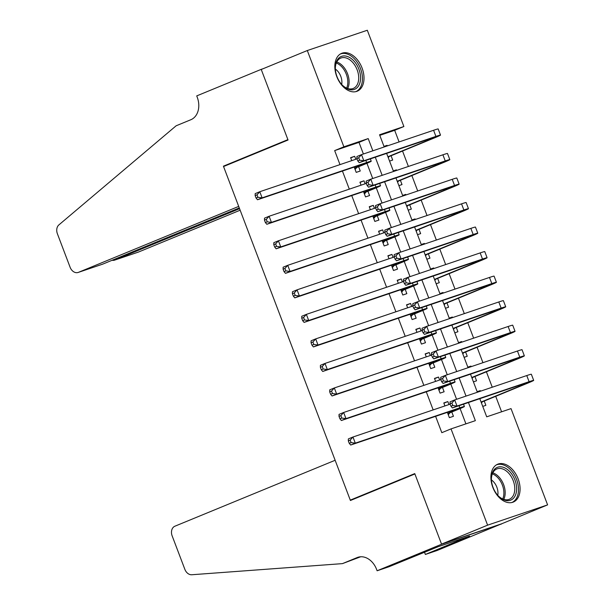<?xml version="1.0" encoding="UTF-8"?>
<svg xmlns="http://www.w3.org/2000/svg" width="605" height="605" viewBox="0 0 605 605"><rect width="100%" height="100%" fill="white"/><g stroke="black" fill="none" stroke-linecap="round" stroke-linejoin="round"><path stroke-width="0.91" d="M492.841 487.411A20.479 13.34 -112.4 0 1 497.696 464.201A20.479 13.34 -112.4 0 1 518.137 478.858A20.479 13.34 -112.4 0 1 513.282 502.074A20.479 13.34 -112.4 0 1 492.841 487.411M336.766 76.555A20.479 13.34 -112.4 0 1 341.628 53.346A20.479 13.34 -112.4 0 1 362.07 68.002A20.479 13.34 -112.4 0 1 357.207 91.211A20.479 13.34 -112.4 0 1 336.766 76.555M377.119 570.772L441.589 544.235L414.894 473.965L350.424 500.494L335.14 460.269L174.875 526.221A7.873 5.974 -108.7 0 0 172.145 535.856L184.858 569.335A7.873 5.974 -108.7 0 0 191.777 574.75L342.453 563.626L357.184 557.56A18.377 13.93 71.3 0 1 357.827 557.318A18.377 13.93 71.3 0 1 376.605 569.418L377.119 570.772L388.871 566.794L438.262 546.663L469.563 536.083L425.36 554.46L437.12 550.489L501.553 523.832L441.544 544.114L414.758 473.594L350.28 500.131L223.563 166.534L288.041 140.005L261.247 69.484L307.302 50.533L367.311 30.25L403.883 126.528L379.554 134.749L384.198 146.962M399.081 141.933L394.672 130.317L403.883 126.528M501.59 411.793L495.714 396.32M492.258 387.223L486.397 371.788M482.941 362.69L477.08 347.262M473.624 338.165L467.763 322.73M464.307 313.632L458.446 298.204M454.99 289.107L449.129 273.672M445.673 264.574L439.805 249.147M436.349 240.049L430.488 224.614M427.032 215.516L421.171 200.089M417.715 190.991L411.854 175.563M408.398 166.466L402.537 151.031M479.81 398.687L486.707 416.83L511.028 408.609L547.601 504.88L487.6 525.163L451.027 428.892L475.356 420.664L468.459 402.522M501.553 523.832L547.601 504.88M448.978 404.556L447.844 401.576L443.79 402.953L444.925 405.932M447.367 412.36L449.379 417.669L453.432 416.3L451.806 412.005M439.661 380.031L438.527 377.051L434.473 378.42L435.608 381.4M438.05 387.835L440.062 393.137L444.115 391.768L442.489 387.472M430.344 355.498L429.21 352.518L425.156 353.895L426.291 356.874M428.733 363.302L430.745 368.611L434.798 367.243L433.172 362.947M421.027 330.973L419.893 327.993L415.839 329.362L416.966 332.342M419.416 338.777L421.428 344.079L425.481 342.71L423.855 338.414M411.702 306.44L410.576 303.468L406.522 304.837L407.649 307.816M410.092 314.245L412.111 319.553L416.164 318.185L414.531 313.889M402.386 281.915L401.259 278.935L397.205 280.304L398.332 283.284M400.775 289.719L402.794 295.021L406.847 293.652L405.214 289.364M393.068 257.39L391.942 254.41L387.888 255.779L389.015 258.759M391.458 265.187L393.477 270.495L397.53 269.127L395.897 264.831M383.751 232.857L382.625 229.877L378.571 231.246L379.698 234.226M382.141 240.661L384.16 245.963L388.213 244.594L386.58 240.306M374.435 208.332L373.308 205.352L369.247 206.721L370.381 209.701M372.824 216.129L374.843 221.438L378.896 220.069L377.263 215.773M365.118 183.799L363.983 180.819L359.93 182.188L361.064 185.168M363.507 191.603L365.526 196.905L369.579 195.536L367.946 191.248M384.046 146.584L387.102 145.329L387.321 145.911M389.567 161.104L392.698 160.045L391.064 155.75M393.371 171.117L396.419 169.854L396.646 170.436M398.884 185.629L402.015 184.57L400.381 180.282M402.688 195.642L405.736 194.387L405.963 194.969M408.201 210.162L411.332 209.103L409.698 204.808M412.005 220.175L415.06 218.912L415.28 219.494M417.518 234.687L420.649 233.628L419.015 229.34M421.322 244.7L424.377 243.444L424.597 244.019M426.835 259.22L429.966 258.161L428.332 253.866M430.639 269.233L433.694 267.97L433.914 268.552M436.152 283.745L439.283 282.686L437.649 278.398M439.956 293.758L443.011 292.502L443.231 293.077M445.469 308.278L448.6 307.219L446.966 302.923M449.273 318.283L452.328 317.028L452.548 317.61M454.786 332.803L457.917 331.744L456.291 327.456M458.59 342.816L461.645 341.56L461.865 342.135M464.103 357.336L467.234 356.277L465.608 351.981M467.907 367.341L470.962 366.085L471.182 366.668M473.42 381.861L476.551 380.802L474.925 376.514M394.672 130.317L379.781 135.346M383.971 146.387L387.102 145.329M393.295 170.912L396.419 169.854M402.612 195.445L405.736 194.387M411.929 219.97L415.06 218.912M421.246 244.503L424.377 243.444M430.563 269.028L433.694 267.97M439.88 293.561L443.011 292.502M449.197 318.086L452.328 317.028M458.514 342.619L461.645 341.56M467.831 367.144L470.962 366.085M477.148 391.677L480.279 390.618L480.499 391.193M482.737 406.394L485.868 405.335L484.242 401.039M363.401 153.995L358.992 142.379L334.663 150.6L339.987 164.613M342.43 171.049L349.304 189.146M351.747 195.574L358.621 213.671M361.064 220.107L367.938 238.204M370.381 244.632L377.255 262.729M379.706 269.165L386.58 287.262M389.023 293.69L395.897 311.787M398.34 318.222L405.214 336.32M407.657 342.748L414.531 360.845M416.974 367.28L423.848 385.377M426.291 391.806L433.165 409.903M435.608 416.338L441.816 432.681L451.027 428.892M465.918 423.855L460.11 408.579M456.578 399.285L450.793 384.046M447.261 374.752L441.476 359.521M437.944 350.227L432.159 334.988M428.627 325.694L422.842 310.463M419.31 301.169L413.525 285.931M409.993 276.636L404.208 261.405M400.676 252.111L394.883 236.873M391.359 227.578L385.566 212.347M382.042 203.053L376.249 187.815M372.718 178.52L366.933 163.289M355.8 159.274L354.666 156.294L350.613 157.663L351.747 160.643M354.19 167.071L356.209 172.38L360.262 171.011L358.629 166.715M350.28 500.131L356.073 498.172M441.544 544.114L487.6 525.163M334.663 150.6L343.874 146.811L307.302 50.533M372.839 150.804L368.203 138.583L343.874 146.811M466.016 396.094L459.142 377.996M456.699 371.561L449.825 353.464M447.382 347.036L440.508 328.938M438.065 322.503L431.191 304.406M428.748 297.978L421.874 279.881M419.431 273.445L412.557 255.348M410.114 248.92L403.24 230.823M400.797 224.387L393.923 206.29M391.48 199.862L384.606 181.765M382.156 175.329L375.289 157.232M386.64 153.398L393.515 171.495M395.957 177.923L402.832 196.02M405.274 202.456L412.149 220.553M414.591 226.981L421.466 245.078M423.908 251.514L430.783 269.611M433.225 276.039L440.1 294.136M442.542 300.572L449.417 318.669M451.859 325.097L458.734 343.194M461.176 349.63L468.051 367.727M470.493 374.155L477.368 392.252M358.992 142.379L368.203 138.583M350.711 157.92L354.666 156.294M477.224 391.874L480.279 390.618M360.028 182.445L363.983 180.819M369.345 206.978L373.308 205.352M378.662 231.503L382.625 229.877M387.986 256.036L391.942 254.41M397.303 280.561L401.259 278.935M406.62 305.094L410.576 303.468M415.938 329.619L419.893 327.993M425.255 354.152L429.21 352.518M434.571 378.677L438.527 377.051M443.889 403.21L447.844 401.576M354.575 168.084L360.928 165.475A13.128 0.416 159.2 0 0 365.095 163.554A13.128 0.416 159.2 0 0 362.032 164.424L257.511 199.756L256.081 198.054L257.927 197.298L256.996 194.848L255.151 195.604L256.081 198.054M255.151 195.604L255.181 193.623L259.787 191.725L262.116 197.858L366.638 162.526A19.693 0.628 -20.8 0 1 371.228 161.217A19.693 0.628 -20.8 0 1 364.981 164.099L356.776 167.479L355.105 169.476M256.996 194.848L259.787 191.725L356.995 158.865M257.927 197.298L262.116 197.858L257.511 199.756M354.621 168.205L356.776 167.479M356.867 158.518L357.797 160.968L359.642 160.212L358.704 157.761L356.867 158.518L356.897 156.529L361.503 154.638L363.832 160.771L435.918 136.405A19.693 0.628 -20.8 0 1 440.508 135.096A19.693 0.628 -20.8 0 1 434.261 137.978L389.212 156.513L388.259 157.655M387.911 156.755L430.208 139.347A13.128 0.416 159.2 0 0 434.367 137.426A13.128 0.416 159.2 0 0 431.312 138.295L359.226 162.662L357.797 160.968M358.704 157.761L361.503 154.638L433.588 130.272A19.693 0.628 -20.8 0 1 438.179 128.963L440.508 135.096M359.642 160.212L363.832 160.771L359.226 162.662M387.979 156.929L389.212 156.513M341.606 84.367A17.719 11.54 -112.4 0 1 335.321 68.252A17.719 11.54 -112.4 0 1 341.507 56.378A17.719 11.54 -112.4 0 1 354.28 61.4A17.719 11.54 -112.4 0 1 359.045 85.04A17.719 11.54 -112.4 0 1 342.241 85.063A17.719 11.54 -112.4 0 1 341.606 84.367M341.991 84.791A16.411 10.686 67.6 0 0 353.267 88.436A16.411 10.686 67.6 0 0 352.889 62.633A16.411 10.686 67.6 0 0 340.781 58.088A16.411 10.686 67.6 0 0 335.336 68.615M341.681 84.45A11.684 7.608 67.6 0 0 337.756 71.231A11.684 7.608 67.6 0 0 335.359 69.076M355.763 91.665A20.343 13.249 67.6 0 0 355.218 59.698A20.343 13.249 67.6 0 0 340.282 54.042M497.681 495.223A17.719 11.54 -112.4 0 1 491.396 479.107A17.719 11.54 -112.4 0 1 497.582 467.234A17.719 11.54 -112.4 0 1 510.348 472.263A17.719 11.54 -112.4 0 1 515.112 495.896A17.719 11.54 -112.4 0 1 498.316 495.918A17.719 11.54 -112.4 0 1 497.681 495.223M498.059 495.654A16.411 10.686 67.6 0 0 509.334 499.291A16.411 10.686 67.6 0 0 508.956 473.488A16.411 10.686 67.6 0 0 496.849 468.951A16.411 10.686 67.6 0 0 491.404 479.478M497.756 495.306A11.684 7.608 67.6 0 0 493.824 482.087A11.684 7.608 67.6 0 0 491.426 479.931M511.838 502.528A20.343 13.249 67.6 0 0 511.286 470.561A20.343 13.249 67.6 0 0 496.35 464.897M102.684 264.151L78.166 272.447A7.873 5.974 -108.7 0 1 70.112 267.266L57.399 233.78A7.873 5.974 -108.7 0 1 58.882 224.909L176.131 125.787L190.87 119.722A18.377 13.93 -108.7 0 0 197.238 97.246L196.731 95.892L261.201 69.363L287.897 139.634L223.419 166.171L238.703 206.396L78.438 272.348L102.684 264.151L239.285 207.938M263.13 68.713L261.201 69.363M229.212 164.212L223.419 166.171M239.565 208.672L114.194 260.263L138.439 252.066A7.873 5.974 71.3 0 1 138.167 252.164L113.929 260.362L113.921 259.53M240.155 210.207L138.439 252.066M111.963 260.332L113.929 260.362M342.453 563.626L360.678 556.774M441.589 544.235L501.598 523.953M424.483 552.146L425.36 554.46M363.892 192.617L370.245 190A13.128 0.416 159.2 0 0 374.412 188.079A13.128 0.416 159.2 0 0 371.349 188.949L266.828 224.281L265.398 222.587L267.244 221.831L266.313 219.373L264.468 220.137L265.398 222.587M264.468 220.137L264.498 218.148L269.104 216.257L271.433 222.39L375.955 187.058A19.693 0.628 -20.8 0 1 380.545 185.75A19.693 0.628 -20.8 0 1 374.298 188.631L366.093 192.012L364.422 194.008M266.313 219.373L269.104 216.257L366.32 183.398M267.244 221.831L271.433 222.39L266.828 224.281M363.938 192.738L366.093 192.012M373.209 217.142L379.562 214.533A13.128 0.416 159.2 0 0 383.729 212.612A13.128 0.416 159.2 0 0 380.666 213.482L276.145 248.814L274.723 247.112L276.561 246.356L275.63 243.906L273.785 244.662L274.723 247.112M273.785 244.662L273.815 242.681L278.421 240.782L280.75 246.916L385.272 211.584A19.693 0.628 -20.8 0 1 389.862 210.275A19.693 0.628 -20.8 0 1 383.623 213.157L375.41 216.537L373.739 218.534M275.63 243.906L278.421 240.782L375.637 207.923M276.561 246.356L280.75 246.916L276.145 248.814M373.255 217.263L375.41 216.537M382.526 241.675L388.886 239.058A13.128 0.416 159.2 0 0 393.046 237.137A13.128 0.416 159.2 0 0 389.983 238.007L285.462 273.339L284.04 271.645L285.878 270.889L284.947 268.431L283.102 269.195L284.04 271.645M283.102 269.195L283.132 267.206L287.738 265.315L290.067 271.448L394.589 236.116A19.693 0.628 -20.8 0 1 399.179 234.808A19.693 0.628 -20.8 0 1 392.94 237.689L384.727 241.062L383.056 243.059M284.947 268.431L287.738 265.315L384.954 232.449M285.878 270.889L290.067 271.448L285.462 273.339M382.572 241.796L384.727 241.062M391.843 266.2L398.203 263.583A13.128 0.416 159.2 0 0 402.363 261.67A13.128 0.416 159.2 0 0 399.3 262.54L294.779 297.872L293.357 296.17L295.195 295.414L294.264 292.964L292.427 293.72L293.357 296.17M292.427 293.72L292.449 291.739L297.055 289.84L299.384 295.974L403.906 260.642A19.693 0.628 -20.8 0 1 408.496 259.333A19.693 0.628 -20.8 0 1 402.257 262.215L394.044 265.595L392.373 267.591M294.264 292.964L297.055 289.84L394.271 256.981M295.195 295.414L299.384 295.974L294.779 297.872M391.889 266.321L394.044 265.595M366.184 183.043L367.114 185.501L368.959 184.737L368.029 182.286L366.184 183.043L366.214 181.061L370.82 179.163L373.149 185.296L445.235 160.93A19.693 0.628 -20.8 0 1 449.825 159.622A19.693 0.628 -20.8 0 1 443.578 162.503L398.529 181.046L397.576 182.188M397.228 181.281L439.525 163.872A13.128 0.416 159.2 0 0 443.684 161.958A13.128 0.416 159.2 0 0 440.629 162.828L368.543 187.195L367.114 185.501M368.029 182.286L370.82 179.163L442.905 154.797A19.693 0.628 -20.8 0 1 447.496 153.496L449.825 159.622M368.959 184.737L373.149 185.296L368.543 187.195M397.296 181.462L398.529 181.046M375.501 207.576L376.431 210.026L378.276 209.27L377.346 206.819L375.501 207.576L375.531 205.587L380.137 203.696L382.466 209.829L454.552 185.463A19.693 0.628 -20.8 0 1 459.142 184.154A19.693 0.628 -20.8 0 1 452.895 187.036L407.846 205.571L406.893 206.713M406.545 205.806L448.842 188.405A13.128 0.416 159.2 0 0 453.009 186.484A13.128 0.416 159.2 0 0 449.946 187.353L377.86 211.72L376.431 210.026M377.346 206.819L380.137 203.696L452.222 179.33A19.693 0.628 -20.8 0 1 456.813 178.021L459.142 184.154M378.276 209.27L382.466 209.829L377.86 211.72M406.613 205.987L407.846 205.571M384.818 232.101L385.748 234.559L387.593 233.795L386.663 231.344L384.818 232.101L384.848 230.119L389.454 228.221L391.783 234.354L463.869 209.988A19.693 0.628 -20.8 0 1 468.459 208.68A19.693 0.628 -20.8 0 1 462.212 211.561L417.163 230.104L416.21 231.239M415.862 230.339L458.159 212.93A13.128 0.416 159.2 0 0 462.326 211.016A13.128 0.416 159.2 0 0 459.263 211.886L387.177 236.252L385.748 234.559M386.663 231.344L389.454 228.221L461.539 203.855A19.693 0.628 -20.8 0 1 466.13 202.546L468.459 208.68M387.593 233.795L391.783 234.354L387.177 236.252M415.93 230.52L417.163 230.104M394.135 256.633L395.065 259.084L396.91 258.327L395.98 255.87L394.135 256.633L394.165 254.645L398.771 252.754L401.1 258.887L473.186 234.521A19.693 0.628 -20.8 0 1 477.776 233.212A19.693 0.628 -20.8 0 1 471.529 236.094L426.48 254.629L425.527 255.771M425.179 254.864L467.476 237.463A13.128 0.416 159.2 0 0 471.643 235.542A13.128 0.416 159.2 0 0 468.58 236.411L396.494 260.778L395.065 259.084M395.98 255.87L398.771 252.754L470.856 228.387A19.693 0.628 -20.8 0 1 475.447 227.079L477.776 233.212M396.91 258.327L401.1 258.887L396.494 260.778M425.247 255.045L426.48 254.629M401.16 290.733L407.52 288.116A13.128 0.416 159.2 0 0 411.68 286.195A13.128 0.416 159.2 0 0 408.617 287.065L304.096 322.397L302.674 320.703L304.512 319.947L303.581 317.489L301.744 318.253L302.674 320.703M301.744 318.253L301.766 316.264L306.372 314.373L308.701 320.499L413.223 285.174A19.693 0.628 -20.8 0 1 417.813 283.866A19.693 0.628 -20.8 0 1 411.574 286.747L403.361 290.12L401.69 292.117M303.581 317.489L306.372 314.373L403.588 281.507M304.512 319.947L308.701 320.499L304.096 322.397M401.206 290.854L403.361 290.12M403.452 281.159L404.382 283.616L406.227 282.853L405.297 280.402L403.452 281.159L403.482 279.177L408.088 277.279L410.417 283.412L482.503 259.046A19.693 0.628 -20.8 0 1 487.093 257.738A19.693 0.628 -20.8 0 1 480.854 260.619L435.797 279.162L434.844 280.296M434.503 279.397L476.793 261.988A13.128 0.416 159.2 0 0 480.96 260.067A13.128 0.416 159.2 0 0 477.897 260.944L405.811 285.31L404.382 283.616M405.297 280.402L408.088 277.279L480.173 252.913A19.693 0.628 -20.8 0 1 484.764 251.604L487.093 257.738M406.227 282.853L410.417 283.412L405.811 285.31M434.571 279.578L435.797 279.162M410.477 315.258L416.837 312.641A13.128 0.416 159.2 0 0 420.997 310.728A13.128 0.416 159.2 0 0 417.934 311.598L313.413 346.93L311.991 345.228L313.829 344.472L312.898 342.022L311.061 342.778L311.991 345.228M311.061 342.778L311.083 340.796L315.689 338.898L318.018 345.031L422.54 309.7A19.693 0.628 -20.8 0 1 427.13 308.391A19.693 0.628 -20.8 0 1 420.891 311.273L412.678 314.653L411.007 316.649M312.898 342.022L315.689 338.898L412.905 306.039M313.829 344.472L318.018 345.031L313.413 346.93M410.523 315.379L412.678 314.653M412.769 305.691L413.707 308.142L415.544 307.385L414.614 304.928L412.769 305.691L412.799 303.702L417.405 301.812L419.734 307.945L491.82 283.579A19.693 0.628 -20.8 0 1 496.41 282.27A19.693 0.628 -20.8 0 1 490.171 285.152L445.114 303.687L444.161 304.829M443.82 303.922L486.11 286.52A13.128 0.416 159.2 0 0 490.277 284.6A13.128 0.416 159.2 0 0 487.214 285.469L415.128 309.836L413.707 308.142M414.614 304.928L417.405 301.812L489.49 277.445A19.693 0.628 -20.8 0 1 494.081 276.137L496.41 282.27M415.544 307.385L419.734 307.945L415.128 309.836M443.889 304.103L445.114 303.687M419.794 339.791L426.154 337.174A13.128 0.416 159.2 0 0 430.314 335.253A13.128 0.416 159.2 0 0 427.259 336.123L322.73 371.455L321.308 369.761L323.153 369.005L322.215 366.547L320.378 367.303L321.308 369.761M320.378 367.303L320.4 365.322L325.006 363.431L327.335 369.557L431.864 334.232A19.693 0.628 -20.8 0 1 436.447 332.924A19.693 0.628 -20.8 0 1 430.208 335.805L421.995 339.178L420.324 341.175M322.215 366.547L325.006 363.431L422.222 330.564M323.153 369.005L327.335 369.557L322.73 371.455M419.847 339.912L421.995 339.178M422.086 330.217L423.024 332.667L424.861 331.911L423.931 329.46L422.086 330.217L422.116 328.235L426.722 326.337L429.051 332.47L501.137 308.104A19.693 0.628 -20.8 0 1 505.727 306.796A19.693 0.628 -20.8 0 1 499.488 309.677L454.431 328.22L453.478 329.354M453.137 328.454L495.435 311.046A13.128 0.416 159.2 0 0 499.594 309.125A13.128 0.416 159.2 0 0 496.531 310.002L424.445 334.368L423.024 332.667M423.931 329.46L426.722 326.337L498.807 301.971A19.693 0.628 -20.8 0 1 503.398 300.662L505.727 306.796M424.861 331.911L429.051 332.47L424.445 334.368M453.205 328.636L454.431 328.22M429.119 364.316L435.471 361.699A13.128 0.416 159.2 0 0 439.631 359.778A13.128 0.416 159.2 0 0 436.576 360.656L332.054 395.98L330.625 394.286L332.47 393.53L331.532 391.08L329.695 391.836L330.625 394.286M329.695 391.836L329.725 389.854L334.323 387.956L336.66 394.089L441.181 358.757A19.693 0.628 -20.8 0 1 445.772 357.449A19.693 0.628 -20.8 0 1 439.525 360.33L431.32 363.711L429.641 365.707M331.532 391.08L334.323 387.956L431.539 355.097M332.47 393.53L336.66 394.089L332.054 395.98M429.164 364.437L431.32 363.711M431.403 354.749L432.341 357.2L434.178 356.443L433.248 353.986L431.403 354.749L431.433 352.76L436.039 350.87L438.368 357.003L510.454 332.629A19.693 0.628 -20.8 0 1 515.044 331.328A19.693 0.628 -20.8 0 1 508.805 334.21L463.755 352.745L462.795 353.887M462.454 352.98L504.752 335.578A13.128 0.416 159.2 0 0 508.911 333.657A13.128 0.416 159.2 0 0 505.848 334.527L433.762 358.894L432.341 357.2M433.248 353.986L436.039 350.87L508.124 326.503A19.693 0.628 -20.8 0 1 512.715 325.195L515.044 331.328M434.178 356.443L438.368 357.003L433.762 358.894M462.522 353.161L463.755 352.745M438.436 388.849L444.788 386.232A13.128 0.416 159.2 0 0 448.948 384.311A13.128 0.416 159.2 0 0 445.893 385.181L341.371 420.513L339.942 418.819L341.787 418.063L340.849 415.605L339.012 416.361L339.942 418.819M339.012 416.361L339.042 414.38L343.648 412.481L345.977 418.615L450.498 383.283A19.693 0.628 -20.8 0 1 455.089 381.982A19.693 0.628 -20.8 0 1 448.842 384.863L440.637 388.236L438.958 390.233M340.849 415.605L343.648 412.481L440.856 379.622M341.787 418.063L345.977 418.615L341.371 420.513M438.481 388.97L440.637 388.236M440.727 379.274L441.658 381.725L443.495 380.969L442.565 378.518L440.727 379.274L440.75 377.293L445.356 375.395L447.685 381.528L519.771 357.162A19.693 0.628 -20.8 0 1 524.361 355.853A19.693 0.628 -20.8 0 1 518.122 358.735L473.072 377.278L472.112 378.412M471.771 377.512L514.068 360.104A13.128 0.416 159.2 0 0 518.228 358.183A13.128 0.416 159.2 0 0 515.165 359.06L443.079 383.426L441.658 381.725M442.565 378.518L445.356 375.395L517.441 351.029A19.693 0.628 -20.8 0 1 522.032 349.72L524.361 355.853M443.495 380.969L447.685 381.528L443.079 383.426M471.839 377.694L473.072 377.278M447.753 413.374L454.105 410.757A13.128 0.416 159.2 0 0 458.265 408.836A13.128 0.416 159.2 0 0 455.21 409.714L350.688 445.038L349.259 443.344L351.104 442.588L350.174 440.137L348.329 440.894L349.259 443.344M348.329 440.894L348.359 438.912L352.965 437.014L355.294 443.147L459.815 407.815A19.693 0.628 -20.8 0 1 464.406 406.507A19.693 0.628 -20.8 0 1 458.159 409.388L449.954 412.769L448.275 414.765M350.174 440.137L352.965 437.014L450.173 404.155M351.104 442.588L355.294 443.147L350.688 445.038M447.798 413.495L449.954 412.769M450.044 403.807L450.975 406.258L452.812 405.501L451.882 403.043L450.044 403.807L450.067 401.818L454.673 399.928L457.002 406.061L529.095 381.687A19.693 0.628 -20.8 0 1 533.678 380.386A19.693 0.628 -20.8 0 1 527.439 383.267L482.389 401.803L481.429 402.945M481.088 402.038L523.385 384.636A13.128 0.416 159.2 0 0 527.545 382.715A13.128 0.416 159.2 0 0 524.49 383.585L452.396 407.952L450.975 406.258M451.882 403.043L454.673 399.928L526.758 375.561A19.693 0.628 -20.8 0 1 531.349 374.253L533.678 380.386M452.812 405.501L457.002 406.061L452.396 407.952M481.156 402.219L482.389 401.803M360.701 164.87L360.928 165.475M365.844 160.431L366.638 162.526M429.981 138.749L430.208 139.347M433.588 130.272L435.918 136.405M336.766 61.975A16.411 10.686 -112.4 0 1 343.292 66.58A16.411 10.686 -112.4 0 1 347.686 88.504M346.635 88.103A15.866 10.338 67.6 0 0 342.188 67.306A15.866 10.338 67.6 0 0 336.304 63.003M492.833 472.83A16.411 10.686 -112.4 0 1 499.359 477.436A16.411 10.686 -112.4 0 1 503.753 499.359M502.702 498.959A15.866 10.338 67.6 0 0 498.255 478.162A15.866 10.338 67.6 0 0 492.372 473.859M358.478 557.122L357.184 557.56M370.018 189.403L370.245 190M375.16 184.956L375.955 187.058M379.335 213.928L379.562 214.533M384.477 209.489L385.272 211.584M388.652 238.461L388.886 239.058M393.795 234.014L394.589 236.116M397.969 262.986L398.203 263.583M403.111 258.547L403.906 260.642M439.298 163.274L439.525 163.872M442.905 154.797L445.235 160.93M448.615 187.807L448.842 188.405M452.222 179.33L454.552 185.463M457.932 212.332L458.159 212.93M461.539 203.855L463.869 209.988M467.249 236.865L467.476 237.463M470.856 228.387L473.186 234.521M407.294 287.519L407.52 288.116M412.428 283.072L413.223 285.174M476.566 261.39L476.793 261.988M480.173 252.913L482.503 259.046M416.611 312.044L416.837 312.641M421.745 307.597L422.54 309.7M485.883 285.923L486.11 286.52M489.49 277.445L491.82 283.579M425.928 336.577L426.154 337.174M431.062 332.13L431.864 334.232M495.2 310.448L495.435 311.046M498.807 301.971L501.137 308.104M435.245 361.102L435.471 361.699M440.38 356.655L441.181 358.757M504.525 334.973L504.752 335.578M508.124 326.503L510.454 332.629M444.562 385.635L444.788 386.232M449.696 381.188L450.498 383.283M513.842 359.506L514.068 360.104M517.441 351.029L519.771 357.162M453.879 410.16L454.105 410.757M459.014 405.713L459.815 407.815M523.159 384.031L523.385 384.636M526.758 375.561L529.095 381.687M370.351 158.903L371.228 161.217M379.668 183.436L380.545 185.75M388.985 207.961L389.862 210.275M398.302 232.494L399.179 234.808M407.619 257.019L408.496 259.333M416.936 281.552L417.813 283.866M426.253 306.077L427.13 308.391M435.57 330.602L436.447 332.924M444.887 355.135L445.772 357.449M454.204 379.66L455.089 381.982M463.521 404.193L464.406 406.507"/></g></svg>
